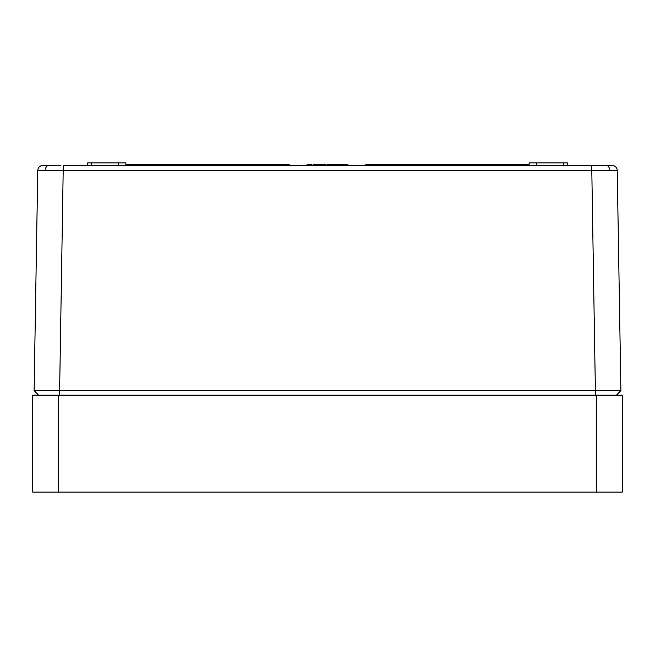 <?xml version="1.0" encoding="UTF-8"?>
<svg xmlns="http://www.w3.org/2000/svg" width="655" height="655" viewBox="0 0 655 655"><rect width="100%" height="100%" fill="white"/><g stroke="black" fill="none" stroke-linecap="round" stroke-linejoin="round"><path stroke-width="0.98" d="M47.774 165.666L45.981 165.649M60.882 165.453L42.96 165.461M594.118 165.453L612.13 165.453A5.101 5.101 0 0 1 617.231 170.472L37.769 170.472A5.101 5.101 0 0 1 42.87 165.453M87.614 165.453L87.664 162.899L125.85 162.899L125.899 165.453M529.101 165.453L529.15 162.899L567.336 162.899L567.386 165.453M37.769 170.472L34.101 390.568L38.481 395.129L34.101 390.568L59.621 390.568L63.281 165.453L611.991 165.453L591.719 165.453L595.379 390.568L620.899 390.568L616.519 395.129L620.899 390.568L617.231 170.472M59.621 395.129L59.621 390.568L595.379 390.568L595.379 395.129M536.715 162.899L536.756 165.453M118.285 162.899L118.244 165.453M343.449 164.683L341.632 164.683M335.548 165.453L335.548 164.683L329.702 164.683L329.702 165.453M329.702 164.683L327.893 164.683M334.861 164.683L334.861 165.453M326.125 165.453L326.125 164.683L320.827 164.683L320.827 165.453M320.532 165.453L320.532 164.683L314.94 164.683L314.94 165.453M311.698 165.453L311.698 164.683L312.091 165.453M348.01 165.453L348.01 164.683L343.105 164.683L343.105 165.453M343.793 164.683L343.793 165.453M343.9 164.683L343.9 165.453M345.799 164.683L345.799 165.453M347.248 164.683L347.248 165.453M347.33 164.683L347.33 165.453M341.73 165.453L341.73 164.683L336.04 164.683L336.04 165.453M339.118 164.683L339.118 165.453M329.76 164.683L329.76 165.453M330.447 164.683L330.447 165.453M330.554 164.683L330.554 165.453M332.453 164.683L332.453 165.453M333.894 164.683L333.894 165.453M333.976 164.683L333.976 165.453M334.664 164.683L334.664 165.453M328.482 165.453L328.482 164.683L327.205 164.683L327.205 165.453M328.188 165.453L328.188 164.683L327.5 164.683L327.5 165.453M322.89 164.683L322.89 165.453M321.318 164.683L321.318 165.453M322.342 164.683L322.342 165.453M317.888 164.683L317.888 165.453M315.325 164.683L315.325 165.453M314.253 165.453L314.253 164.683L312.975 164.683L312.975 165.453M313.614 164.683L313.614 165.453M311.698 164.683L306.99 164.683L306.99 165.453M307.08 164.683L307.08 165.453M307.67 164.683L307.67 165.453M529.117 164.683L365.777 164.683L365.777 165.453M125.883 164.683L289.223 164.683L289.223 165.453M596.73 395.129L622.25 395.129L622.25 492.101L596.73 492.101L596.73 395.129L58.27 395.129L58.27 492.101L32.75 492.101L32.75 395.129L58.27 395.129M596.73 492.101L58.27 492.101M47.815 165.666A5.101 3.611 90 0 0 45.244 170.431M607.185 165.666A5.101 3.611 90 0 1 609.756 170.431M91.446 162.899L91.446 165.453M563.554 162.899L563.554 165.453M325.24 164.683L325.24 165.453"/></g></svg>
